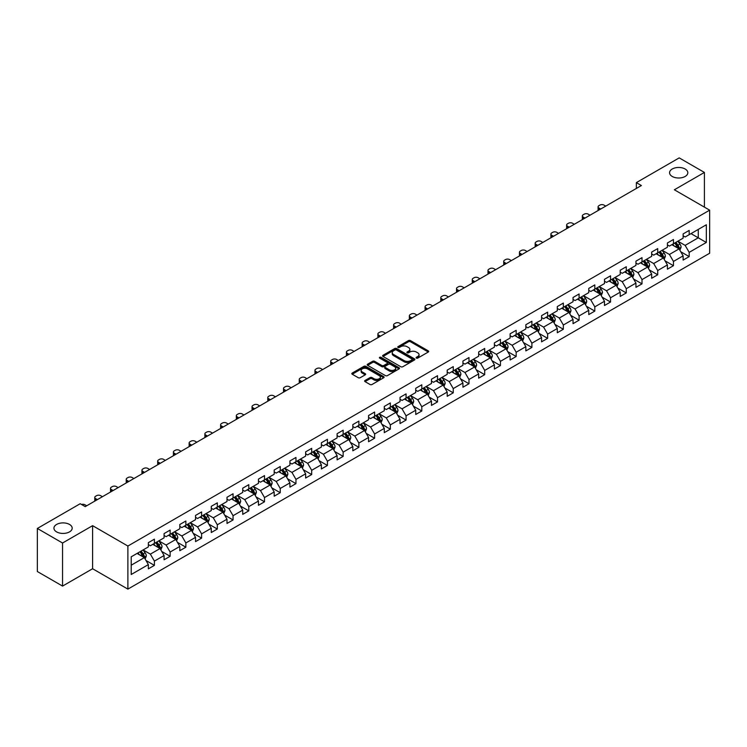 <?xml version="1.0" encoding="UTF-8"?>
<svg xmlns="http://www.w3.org/2000/svg" width="747" height="747" viewBox="0 0 747 747"><rect width="100%" height="100%" fill="white"/><g stroke="black" fill="none" stroke-linecap="round" stroke-linejoin="round"><path stroke-width="1.12" d="M416.378 358.093A0.98 0.57 0 0 0 417.769 358.093L428.283 352.024A1.401 0.812 0 0 0 428.694 351.445A1.401 0.812 0 0 0 428.283 350.875L410.467 340.595A1.401 0.812 0 0 0 408.488 340.595L397.974 346.664A0.98 0.57 0 0 0 399.356 347.467L400.719 346.673A4.482 2.586 0 0 1 407.05 346.673L408.534 347.532A4.482 2.586 0 0 1 409.851 349.363A4.482 2.586 0 0 1 408.534 351.193L407.171 351.977A0.98 0.57 0 0 0 408.562 352.78L409.926 351.996A4.482 2.586 0 0 1 416.256 351.996L417.741 352.845A4.482 2.586 0 0 1 419.048 354.676A4.482 2.586 0 0 1 417.741 356.506L416.378 357.29A0.98 0.57 0 0 0 416.378 358.093L416.378 357.29M69.518 524.441A9.123 5.266 0 0 0 59.564 523.302A9.123 5.266 0 0 0 53.933 528.166A9.123 5.266 0 0 0 56.604 531.892A9.123 5.266 0 0 0 66.548 533.031A9.123 5.266 0 0 0 72.188 528.166A9.123 5.266 0 0 0 69.518 524.441M685.148 169.009A9.123 5.266 0 0 0 675.204 167.86A9.123 5.266 0 0 0 669.573 172.734A9.123 5.266 0 0 0 672.244 176.46A9.123 5.266 0 0 0 682.188 177.599A9.123 5.266 0 0 0 687.819 172.734A9.123 5.266 0 0 0 685.148 169.009M365.04 380.475A1.401 0.812 0 0 0 364.629 381.045A1.401 0.812 0 0 0 365.04 381.614L370.036 384.5A1.401 0.812 0 0 0 372.015 384.5L383.697 377.758A1.401 0.812 0 0 0 384.107 377.188A1.401 0.812 0 0 0 383.697 376.619L365.881 366.329A1.401 0.812 0 0 0 363.901 366.329L352.22 373.07A1.401 0.812 0 0 0 351.818 373.649A1.401 0.812 0 0 0 352.22 374.219L358.261 377.702A1.401 0.812 0 0 0 360.241 377.702L365.236 374.817A1.401 0.812 0 0 0 365.647 374.247A1.401 0.812 0 0 0 365.236 373.677L362.248 371.95A3.744 2.157 0 0 1 361.146 370.419A3.744 2.157 0 0 1 363.462 368.42A3.744 2.157 0 0 1 367.543 368.887L379.271 375.657A3.744 2.157 0 0 1 380.363 377.188A3.744 2.157 0 0 1 378.047 379.187A3.744 2.157 0 0 1 373.976 378.72L372.015 377.59A1.401 0.812 0 0 0 370.036 377.59L365.04 380.475L365.04 381.614L370.036 378.757L370.036 377.59M92.6 525.664L62.552 543.013L37.35 528.456L37.35 571.53L62.552 586.087L92.6 568.738L127.886 589.112L127.886 546.038L92.6 525.664L92.6 568.738M704.412 207.134L704.412 172.436L674.364 189.785L709.65 210.159L127.886 546.038M704.412 172.436L679.2 157.888L636.351 182.623L636.351 188.449M37.35 528.456L80.2 503.721L85.242 506.625L641.393 185.536L636.351 182.623M400.812 366.73A1.401 0.812 0 0 0 402.792 366.73L414.473 359.989A1.401 0.812 0 0 0 414.884 359.419A1.401 0.812 0 0 0 414.473 358.849L396.657 348.56A1.401 0.812 0 0 0 394.677 348.56L383.006 355.301A1.401 0.812 0 0 0 382.595 355.88A1.401 0.812 0 0 0 383.006 356.45L400.812 366.73M379.98 358.299A0.98 0.57 0 0 1 380.97 358.439L399.066 368.887L387.404 375.62A1.401 0.812 0 0 1 385.424 375.62L367.617 365.33L372.613 362.472L372.613 361.305L367.617 364.191A1.401 0.812 0 0 0 367.207 364.76A1.401 0.812 0 0 0 367.617 365.33L367.617 364.191M372.613 362.472A1.401 0.812 0 0 1 374.592 362.472L374.592 361.305A1.401 0.812 0 0 0 372.613 361.305M374.592 361.305L381.81 365.479A1.401 0.812 0 0 0 383.79 365.479L387.114 363.565A1.401 0.812 0 0 0 387.516 362.986A1.401 0.812 0 0 0 387.114 362.416L379.588 358.074A0.98 0.57 0 0 1 380.97 357.281L399.085 367.729A1.401 0.812 0 0 1 399.496 368.308A1.401 0.812 0 0 1 399.085 368.878L399.085 367.729M127.886 589.112L709.65 253.233L709.65 210.159M145.992 560.502L154.405 565.367L154.405 561.109L164.088 555.525L164.088 559.774L170.139 556.282L170.139 552.033L179.812 546.44L179.812 550.698L185.863 547.206L185.863 542.948L195.546 537.364L195.546 541.612L201.597 538.12L201.597 533.872L211.27 528.278L211.27 532.536L217.321 529.035L217.321 524.786L227.004 519.202L227.004 523.451L233.055 519.959L233.055 515.71L242.728 510.117L242.728 514.366L248.779 510.873L248.779 506.625L258.462 501.041L258.462 505.289L264.513 501.797L264.513 497.549L274.186 491.956L274.186 496.204L280.237 492.712L280.237 488.463L289.92 482.879L289.92 487.128L295.961 483.636L295.961 479.387L305.644 473.794L305.644 478.043L311.695 474.55L311.695 470.302L321.378 464.718L321.378 468.967L327.419 465.474L327.419 461.226L337.102 455.633L337.102 459.881L343.153 456.389L343.153 452.14L352.827 446.557L352.827 450.805L358.877 447.313L358.877 443.064L368.56 437.471L368.56 441.72L374.611 438.228L374.611 433.979L384.285 428.395L384.285 432.644L390.336 429.151L390.336 424.903L400.018 419.31L400.018 423.558L406.069 420.066L406.069 415.818L415.743 410.234L415.743 414.482L421.794 410.99L421.794 406.742L431.477 401.148L431.477 405.397L437.527 401.905L437.527 397.656L447.201 392.072L447.201 396.321L453.252 392.829L453.252 388.58L462.935 382.987L462.935 387.235L468.985 383.743L468.985 379.495L478.659 373.911L478.659 378.159L484.71 374.667L484.71 370.419L494.393 364.825L494.393 369.074L500.434 365.582L500.434 361.333L510.117 355.749L510.117 359.998L516.168 356.506L516.168 352.257L525.851 346.664L525.851 350.913L531.892 347.42L531.892 343.172L541.575 337.588L541.575 341.837L547.626 338.344L547.626 334.096L557.299 328.503L557.299 332.751L563.35 329.259L563.35 325.01L573.033 319.427L573.033 323.675L579.084 320.183L579.084 315.934L588.757 310.341L588.757 314.59L594.808 311.097L594.808 306.849L604.491 301.265L604.491 305.514L610.542 302.021L610.542 297.764L620.215 292.18L620.215 296.428L626.266 292.936L626.266 288.687L635.949 283.094L635.949 287.352L642 283.86L642 279.602L651.673 274.018L651.673 278.267L657.724 274.775L657.724 270.526L667.407 264.933L667.407 269.191L673.458 265.699L673.458 261.441L683.131 255.857L683.131 260.105L689.182 256.613L689.182 252.365L706.326 242.467L706.326 224.772L698.258 229.432L698.258 237.807L706.326 242.467M154.405 565.367L148.354 568.859L148.354 564.601L131.22 574.499L131.22 556.804L148.354 546.907L148.354 542.658L154.405 539.166L154.405 543.414L164.088 537.831L164.088 533.582L170.139 530.09L170.139 534.338L179.812 528.745L179.812 524.497L185.863 521.004L185.863 525.253L195.546 519.669L195.546 515.421L201.597 511.928L201.597 516.177L211.27 510.584L211.27 506.335L217.321 502.843L217.321 507.092L227.004 501.508L227.004 497.259L233.055 493.767L233.055 498.016L242.728 492.422L242.728 488.174L248.779 484.682L248.779 488.93L258.462 483.346L258.462 479.098L264.513 475.606L264.513 479.854L274.186 474.261L274.186 470.012L280.237 466.52L280.237 470.769L289.92 465.185L289.92 460.936L295.961 457.444L295.961 461.693L305.644 456.1L305.644 451.851L311.695 448.359L311.695 452.607L321.378 447.023L321.378 442.775L327.419 439.273L327.419 443.531L337.102 437.938L337.102 433.69L343.153 430.197L343.153 434.446L352.827 428.862L352.827 424.604L358.877 421.112L358.877 425.37L368.56 419.777L368.56 415.528L374.611 412.036L374.611 416.284L384.285 410.701L384.285 406.443L390.336 402.95L390.336 407.208L400.018 401.615L400.018 397.367L406.069 393.874L406.069 398.123L415.743 392.539L415.743 388.281L421.794 384.789L421.794 389.038L431.477 383.454L431.477 379.205L437.527 375.713L437.527 379.962L447.201 374.368L447.201 370.12L453.252 366.628L453.252 370.876L462.935 365.292L462.935 361.044L468.985 357.552L468.985 361.8L478.659 356.207L478.659 351.958L484.71 348.466L484.71 352.715L494.393 347.131L494.393 342.882L500.434 339.39L500.434 343.639L510.117 338.046L510.117 333.797L516.168 330.305L516.168 334.553L525.851 328.969L525.851 324.721L531.892 321.229L531.892 325.477L541.575 319.884L541.575 315.636L547.626 312.143L547.626 316.392L557.299 310.808L557.299 306.559L563.35 303.067L563.35 307.316L573.033 301.723L573.033 297.474L579.084 293.982L579.084 298.23L588.757 292.647L588.757 288.398L594.808 284.906L594.808 289.154L604.491 283.561L604.491 279.313L610.542 275.82L610.542 280.069L620.215 274.485L620.215 270.237L626.266 266.744L626.266 270.993L635.949 265.4L635.949 261.151L642 257.659L642 261.908L651.673 256.324L651.673 252.075L657.724 248.583L657.724 252.831L667.407 247.238L667.407 242.99L673.458 239.498L673.458 243.746L683.131 238.162L683.131 233.914L689.182 230.421L689.182 234.67L706.326 224.772M152.799 544.348L160.054 548.541L150.371 554.125L143.116 549.932M148.354 544.582L150.371 545.749L154.405 543.414M150.371 554.125L154.405 561.109M160.054 548.541L164.088 555.525M168.523 535.263L175.778 539.455L166.105 545.049L158.84 540.856M164.088 535.496L166.105 536.663L170.139 534.338M166.105 545.049L170.139 552.033M175.778 539.455L179.812 546.44M184.248 526.187L191.512 530.379L181.829 535.963L174.574 531.771M179.812 526.42L181.829 527.587L185.863 525.253M181.829 535.963L185.863 542.948M191.512 530.379L195.546 537.364M199.981 517.101L207.236 521.294L197.563 526.887L190.298 522.695M195.546 517.335L197.563 518.502L201.597 516.177M197.563 526.887L201.597 533.872M207.236 521.294L211.27 528.278M215.706 508.025L222.97 512.218L213.287 517.802L206.032 513.609M211.27 508.259L213.287 509.426L217.321 507.092M213.287 517.802L217.321 524.786M222.97 512.218L227.004 519.202M231.439 498.94L238.695 503.133L229.021 508.726L221.756 504.533M227.004 499.173L229.021 500.341L233.055 498.016M229.021 508.726L233.055 515.71M238.695 503.133L242.728 510.117M247.164 489.864L254.428 494.056L244.745 499.64L237.49 495.448M242.728 490.097L244.745 491.265L248.779 488.93M244.745 499.64L248.779 506.625M254.428 494.056L258.462 501.041M262.897 480.779L270.153 484.971L260.479 490.564L253.214 486.372M258.462 481.012L260.479 482.179L264.513 479.854M260.479 490.564L264.513 497.549M270.153 484.971L274.186 491.956M278.622 471.702L285.886 475.895L276.203 481.479L268.948 477.286M274.186 471.936L276.203 473.094L280.237 470.769M276.203 481.479L280.237 488.463M285.886 475.895L289.92 482.879M294.355 462.617L301.611 466.81L291.937 472.403L284.672 468.21M289.92 462.851L291.937 464.018L295.961 461.693M291.937 472.403L295.961 479.387M301.611 466.81L305.644 473.794M310.08 453.541L317.344 457.734L307.661 463.317L300.406 459.125M305.644 453.774L307.661 454.932L311.695 452.607M307.661 463.317L311.695 470.302M317.344 457.734L321.378 464.718M325.813 444.456L333.069 448.648L323.386 454.241L316.13 450.049M321.378 444.689L323.386 445.856L327.419 443.531M323.386 454.241L327.419 461.226M333.069 448.648L337.102 455.633M341.538 435.38L348.802 439.572L339.119 445.156L331.855 440.963M337.102 435.613L339.119 436.771L343.153 434.446M339.119 445.156L343.153 452.14M348.802 439.572L352.827 446.557M357.271 426.294L364.527 430.487L354.844 436.08L347.588 431.887M352.827 426.528L354.844 427.695L358.877 425.37M354.844 436.08L358.877 443.064M364.527 430.487L368.56 437.471M372.996 417.218L380.251 421.411L370.577 426.995L363.313 422.802M368.56 417.452L370.577 418.609L374.611 416.284M370.577 426.995L374.611 433.979M380.251 421.411L384.285 428.395M388.72 408.133L395.985 412.325L386.302 417.918L379.046 413.726M384.285 408.366L386.302 409.533L390.336 407.208M386.302 417.918L390.336 424.903M395.985 412.325L400.018 419.31M404.454 399.057L411.709 403.249L402.035 408.833L394.771 404.641M400.018 399.29L402.035 400.448L406.069 398.123M402.035 408.833L406.069 415.818M411.709 403.249L415.743 410.234M420.178 389.971L427.443 394.164L417.76 399.757L410.505 395.565M415.743 390.205L417.76 391.372L421.794 389.038M417.76 399.757L421.794 406.742M427.443 394.164L431.477 401.148M435.912 380.895L443.167 385.088L433.493 390.672L426.229 386.479M431.477 381.129L433.493 382.287L437.527 379.962M433.493 390.672L437.527 397.656M443.167 385.088L447.201 392.072M451.636 371.81L458.901 376.002L449.218 381.596L441.963 377.403M447.201 372.043L449.218 373.211L453.252 370.876M449.218 381.596L453.252 388.58M458.901 376.002L462.935 382.987M467.37 362.734L474.625 366.926L464.951 372.51L457.687 368.318M462.935 362.967L464.951 364.125L468.985 361.8M464.951 372.51L468.985 379.495M474.625 366.926L478.659 373.911M483.094 353.648L490.359 357.841L480.676 363.434L473.421 359.242M478.659 353.882L480.676 355.049L484.71 352.715M480.676 363.434L484.71 370.419M490.359 357.841L494.393 364.825M498.828 344.572L506.083 348.765L496.41 354.349L489.145 350.156M494.393 344.806L496.41 345.964L500.434 343.639M496.41 354.349L500.434 361.333M506.083 348.765L510.117 355.749M514.552 335.487L521.817 339.68L512.134 345.263L504.879 341.08M510.117 335.72L512.134 336.888L516.168 334.553M512.134 345.263L516.168 352.257M521.817 339.68L525.851 346.664M530.286 326.411L537.541 330.594L527.858 336.187L520.603 331.995M525.851 326.644L527.858 327.802L531.892 325.477M527.858 336.187L531.892 343.172M537.541 330.594L541.575 337.588M546.01 317.326L553.275 321.518L543.592 327.102L536.327 322.919M541.575 317.559L543.592 318.726L547.626 316.392M543.592 327.102L547.626 334.096M553.275 321.518L557.299 328.503M561.744 308.25L568.999 312.433L559.316 318.026L552.061 313.833M557.299 308.483L559.316 309.641L563.35 307.316M559.316 318.026L563.35 325.01M568.999 312.433L573.033 319.427M577.468 299.164L584.724 303.357L575.05 308.941L567.785 304.757M573.033 299.398L575.05 300.565L579.084 298.23M575.05 308.941L579.084 315.934M584.724 303.357L588.757 310.341M593.193 290.088L600.457 294.271L590.774 299.864L583.519 295.672M588.757 290.312L590.774 291.479L594.808 289.154M590.774 299.864L594.808 306.849M600.457 294.271L604.491 301.265M608.926 281.003L616.182 285.195L606.508 290.779L599.243 286.596M604.491 281.236L606.508 282.403L610.542 280.069M606.508 290.779L610.542 297.764M616.182 285.195L620.215 292.18M624.651 271.927L631.915 276.11L622.232 281.703L614.977 277.51M620.215 272.151L622.232 273.318L626.266 270.993M622.232 281.703L626.266 288.687M631.915 276.11L635.949 283.094M640.384 262.841L647.64 267.034L637.966 272.618L630.701 268.425M635.949 263.075L637.966 264.242L642 261.908M637.966 272.618L642 279.602M647.64 267.034L651.673 274.018M656.109 253.765L663.373 257.948L653.69 263.542L646.435 259.349M651.673 253.989L653.69 255.157L657.724 252.831M653.69 263.542L657.724 270.526M663.373 257.948L667.407 264.933M671.842 244.68L679.098 248.872L669.424 254.456L662.159 250.264M667.407 244.913L669.424 246.08L673.458 243.746M669.424 254.456L673.458 261.441M679.098 248.872L683.131 255.857M690.994 233.624L698.258 237.807L685.148 245.38L677.893 241.188M683.131 235.828L685.148 236.995L689.182 234.67M685.148 245.38L689.182 252.365M62.552 543.013L62.552 586.087M131.22 565.19L144.33 557.617L137.065 553.434M144.33 557.617L148.354 564.601M680.76 251.748L689.182 256.613M665.035 260.834L673.458 265.699M649.311 269.91L657.724 274.775M633.577 278.995L642 283.86M617.853 288.081L626.266 292.936M602.119 297.157L610.542 302.021M586.395 306.242L594.808 311.097M570.661 315.318L579.084 320.183M554.937 324.403L563.35 329.259M539.203 333.479L547.626 338.344M523.479 342.565L531.892 347.42M507.745 351.641L516.168 356.506M492.021 360.726L500.434 365.582M476.287 369.802L484.71 374.667M460.563 378.888L468.985 383.743M444.829 387.964L453.252 392.829M429.105 397.049L437.527 401.905M413.38 406.125L421.794 410.99M397.647 415.211L406.069 420.066M381.922 424.287L390.336 429.151M366.189 433.372L374.611 438.228M350.464 442.448L358.877 447.313M334.731 451.533L343.153 456.389M319.006 460.61L327.419 465.474M303.273 469.695L311.695 474.55M287.548 478.771L295.961 483.636M271.815 487.856L280.237 492.712M256.09 496.932L264.513 501.797M240.357 506.018L248.779 510.873M224.632 515.094L233.055 519.959M208.908 524.179L217.321 529.035M193.174 533.255L201.597 538.12M177.45 542.341L185.863 547.206M161.716 551.417L170.139 556.282M416.77 358.233L417.741 357.673A4.482 2.586 0 0 0 419.048 355.843L419.048 354.676M409.851 349.363L409.851 350.53A4.482 2.586 0 0 1 408.534 352.36L407.563 352.911M428.283 350.875L428.283 352.024L410.467 341.752A1.401 0.812 0 0 0 408.488 341.752L398.366 347.598M414.454 359.998L396.657 349.727A1.401 0.812 0 0 0 394.677 349.727L383.024 356.459L383.006 355.301M411.999 359.821A0.98 0.57 0 0 0 411.999 359.018L396.368 349.988A0.98 0.57 0 0 0 394.976 349.988L393.538 350.819A4.482 2.586 0 0 0 392.231 352.649A4.482 2.586 0 0 0 393.538 354.48L404.23 360.652A4.482 2.586 0 0 0 410.561 360.652L411.999 359.821L411.999 360.988A0.98 0.57 0 0 0 412.288 360.586L412.288 359.419M392.231 352.649L392.231 353.817A4.482 2.586 0 0 0 393.538 355.637L393.538 354.48M411.999 360.988L410.561 361.809A4.482 2.586 0 0 1 404.23 361.809L393.538 355.637M374.592 362.472L381.81 366.637A1.401 0.812 0 0 0 383.79 366.637L387.114 364.723A1.401 0.812 0 0 0 387.516 364.153L387.516 362.986M389.308 369.802A3.744 2.157 0 0 0 393.389 370.269A3.744 2.157 0 0 0 395.705 368.271A3.744 2.157 0 0 0 394.603 366.749L390.476 364.359A1.401 0.812 0 0 0 388.496 364.359L385.181 366.273A1.401 0.812 0 0 0 384.77 366.852A1.401 0.812 0 0 0 385.181 367.421L389.308 369.802L389.308 370.97A3.744 2.157 0 0 0 393.389 371.436A3.744 2.157 0 0 0 395.705 369.438L395.705 368.271M384.77 366.852L384.77 368.01A1.401 0.812 0 0 0 385.181 368.579L385.181 367.421M389.308 370.97L385.181 368.579M380.363 377.188L380.363 378.355A3.744 2.157 0 0 1 378.047 380.354A3.744 2.157 0 0 1 373.976 379.878L372.015 378.757A1.401 0.812 0 0 0 370.036 378.757M361.146 370.419L361.146 371.586A3.744 2.157 0 0 0 362.248 373.108L362.248 371.95M365.236 373.677L365.236 374.817L362.248 373.108M383.697 376.619L383.697 377.758L365.881 367.496A1.401 0.812 0 0 0 363.901 367.496L352.239 374.228M679.901 250.254L681.096 247.229A3.782 2.185 -120 0 0 679.891 244.008L677.809 241.234M600.709 209.029L598.926 207.993A2.848 1.643 0 0 1 598.086 206.835A2.848 1.643 0 0 1 598.926 205.668L599.934 205.089A2.848 1.643 0 0 1 603.968 205.089L605.752 206.116M674.186 246.034L672.767 244.148M598.328 210.402A2.848 1.643 180 0 1 598.086 209.739L598.086 206.835M674.681 243.036L676.763 245.819A3.782 2.185 60 0 1 677.846 248.088L679.06 247.388A3.782 2.185 -120 0 0 677.977 245.119L675.895 242.336M674.943 242.887L677.258 245.968A1.924 1.111 60 0 1 677.604 246.557L679.06 247.388M664.167 259.33L665.372 256.314A3.782 2.185 -120 0 0 664.158 253.093L662.085 250.31M584.976 218.105L583.192 217.078A2.848 1.643 0 0 1 582.361 215.911A2.848 1.643 0 0 1 583.192 214.744L584.201 214.165A2.848 1.643 0 0 1 588.234 214.165L590.018 215.192M658.452 255.11L657.043 253.224M582.595 219.478A2.848 1.643 180 0 1 582.361 218.824L582.361 215.911M658.957 252.122L661.039 254.895A3.782 2.185 60 0 1 662.122 257.173L663.327 256.473A3.782 2.185 -120 0 0 662.244 254.195L660.161 251.422M659.218 251.963L661.525 255.044A1.924 1.111 60 0 1 661.879 255.633L663.327 256.473M648.443 268.416L649.638 265.39A3.782 2.185 -120 0 0 648.433 262.169L646.351 259.396M569.251 227.191L567.468 226.154A2.848 1.643 0 0 1 566.628 224.996A2.848 1.643 0 0 1 567.468 223.829L568.476 223.25A2.848 1.643 0 0 1 572.51 223.25L574.294 224.277M642.728 264.195L641.309 262.309M566.87 228.563A2.848 1.643 180 0 1 566.628 227.9L566.628 224.996M643.223 261.198L645.305 263.98A3.782 2.185 60 0 1 646.388 266.249L647.602 265.549A3.782 2.185 -120 0 0 646.519 263.28L644.437 260.498M643.494 261.048L645.8 264.13A1.924 1.111 60 0 1 646.146 264.718L647.602 265.549M632.709 277.492L633.914 274.476A3.782 2.185 -120 0 0 632.7 271.254L630.627 268.472M553.527 236.267L551.734 235.24A2.848 1.643 0 0 1 550.903 234.072A2.848 1.643 0 0 1 551.734 232.905L552.743 232.326A2.848 1.643 0 0 1 556.776 232.326L558.56 233.353M626.994 273.271L625.584 271.385M551.137 237.639A2.848 1.643 180 0 1 550.903 236.986L550.903 234.072M627.499 270.283L629.581 273.057A3.782 2.185 60 0 1 630.664 275.335L631.869 274.635A3.782 2.185 -120 0 0 630.785 272.356L628.703 269.583M627.76 270.125L630.066 273.215A1.924 1.111 60 0 1 630.421 273.794L631.869 274.635M616.985 286.577L618.18 283.552A3.782 2.185 -120 0 0 616.975 280.34L614.893 277.557M537.793 245.352L536.01 244.316A2.848 1.643 0 0 1 535.179 243.158A2.848 1.643 0 0 1 536.01 241.991L537.018 241.412A2.848 1.643 0 0 1 541.052 241.412L542.836 242.439M611.27 282.357L609.851 280.47M535.412 246.725A2.848 1.643 180 0 1 535.179 246.062L535.179 243.158M611.765 279.359L613.847 282.142A3.782 2.185 60 0 1 614.93 284.411L616.144 283.711A3.782 2.185 -120 0 0 615.061 281.442L612.979 278.659M612.036 279.21L614.342 282.291A1.924 1.111 60 0 1 614.688 282.88L616.144 283.711M601.251 295.653L602.456 292.637A3.782 2.185 -120 0 0 601.251 289.416L599.169 286.643M522.069 254.428L520.276 253.401A2.848 1.643 0 0 1 519.445 252.234A2.848 1.643 0 0 1 520.276 251.076L521.285 250.488A2.848 1.643 0 0 1 525.318 250.488L527.102 251.515M595.536 291.433L594.126 289.547M519.688 255.801A2.848 1.643 180 0 1 519.445 255.147L519.445 252.234M596.041 288.445L598.123 291.218A3.782 2.185 60 0 1 599.206 293.496L600.411 292.796A3.782 2.185 -120 0 0 599.327 290.518L597.255 287.744M596.302 288.286L598.608 291.377A1.924 1.111 60 0 1 598.963 291.956L600.411 292.796M585.527 304.739L586.722 301.713A3.782 2.185 -120 0 0 585.517 298.501L583.435 295.719M506.335 263.514L504.552 262.477A2.848 1.643 0 0 1 503.721 261.319A2.848 1.643 0 0 1 504.552 260.152L505.56 259.573A2.848 1.643 0 0 1 509.594 259.573L511.378 260.6M579.812 300.518L578.393 298.632M503.954 264.886A2.848 1.643 180 0 1 503.721 264.223L503.721 261.319M580.307 297.521L582.389 300.303A3.782 2.185 60 0 1 583.472 302.572L584.686 301.872A3.782 2.185 -120 0 0 583.603 299.603L581.521 296.82M580.578 297.371L582.884 300.453A1.924 1.111 60 0 1 583.23 301.041L584.686 301.872M569.793 313.815L570.997 310.799A3.782 2.185 -120 0 0 569.793 307.577L567.711 304.804M490.611 272.59L488.827 271.563A2.848 1.643 0 0 1 487.987 270.395A2.848 1.643 0 0 1 488.827 269.237L489.836 268.649A2.848 1.643 0 0 1 493.86 268.649L495.653 269.686M564.078 309.594L562.668 307.708M488.23 273.962A2.848 1.643 180 0 1 487.987 273.309L487.987 270.395M564.583 306.606L566.665 309.379A3.782 2.185 60 0 1 567.748 311.658L568.953 310.957A3.782 2.185 -120 0 0 567.869 308.688L565.796 305.906M564.844 306.457L567.15 309.538A1.924 1.111 60 0 1 567.505 310.117L568.953 310.957M554.069 322.9L555.264 319.875A3.782 2.185 -120 0 0 554.059 316.663L551.977 313.88M474.877 281.675L473.094 280.639A2.848 1.643 0 0 1 472.263 279.481A2.848 1.643 0 0 1 473.094 278.314L474.102 277.735A2.848 1.643 0 0 1 478.136 277.735L479.919 278.762M548.354 318.68L546.935 316.793M472.496 283.048A2.848 1.643 180 0 1 472.263 282.385L472.263 279.481M548.858 315.682L550.931 318.465A3.782 2.185 60 0 1 552.014 320.734L553.228 320.033A3.782 2.185 -120 0 0 552.145 317.764L550.063 314.991M549.12 315.533L551.426 318.614A1.924 1.111 60 0 1 551.772 319.202L553.228 320.033M538.335 331.976L539.539 328.96A3.782 2.185 -120 0 0 538.335 325.739L536.253 322.965M459.153 290.751L457.369 289.724A2.848 1.643 0 0 1 456.529 288.557A2.848 1.643 0 0 1 457.369 287.399L458.378 286.811A2.848 1.643 0 0 1 462.412 286.811L464.195 287.847M532.62 327.756L531.21 325.869M456.772 292.124A2.848 1.643 180 0 1 456.529 291.47L456.529 288.557M533.125 324.768L535.207 327.541A3.782 2.185 60 0 1 536.29 329.819L537.495 329.119A3.782 2.185 -120 0 0 536.421 326.85L534.338 324.067M533.386 324.618L535.702 327.7A1.924 1.111 60 0 1 536.047 328.278L537.495 329.119M522.611 341.062L523.806 338.036A3.782 2.185 -120 0 0 522.601 334.824L520.519 332.041M443.419 299.836L441.636 298.8A2.848 1.643 0 0 1 440.805 297.642A2.848 1.643 0 0 1 441.636 296.475L442.644 295.896A2.848 1.643 0 0 1 446.678 295.896L448.461 296.923M516.896 336.841L515.477 334.955M441.038 301.209A2.848 1.643 180 0 1 440.805 300.546L440.805 297.642M517.4 333.844L519.482 336.626A3.782 2.185 60 0 1 520.556 338.895L521.77 338.195A3.782 2.185 -120 0 0 520.687 335.926L518.605 333.153M517.662 333.694L519.968 336.776A1.924 1.111 60 0 1 520.323 337.364L521.77 338.195M506.877 350.138L508.081 347.122A3.782 2.185 -120 0 0 506.877 343.9L504.795 341.127M427.695 308.913L425.911 307.885A2.848 1.643 0 0 1 425.071 306.718A2.848 1.643 0 0 1 425.911 305.56L426.92 304.972A2.848 1.643 0 0 1 430.954 304.972L432.737 306.009M501.162 345.917L499.752 344.031M425.314 310.294A2.848 1.643 180 0 1 425.071 309.632L425.071 306.718M501.667 342.929L503.749 345.702A3.782 2.185 60 0 1 504.832 347.981L506.036 347.28A3.782 2.185 -120 0 0 504.963 345.011L502.88 342.229M501.928 342.78L504.244 345.861A1.924 1.111 60 0 1 504.589 346.44L506.036 347.28M491.152 359.223L492.348 356.198A3.782 2.185 -120 0 0 491.143 352.986L489.061 350.203M411.961 317.998L410.178 316.961A2.848 1.643 0 0 1 409.347 315.804A2.848 1.643 0 0 1 410.178 314.636L411.186 314.057A2.848 1.643 0 0 1 415.22 314.057L417.003 315.085M485.438 355.002L484.028 353.116M409.58 319.371A2.848 1.643 180 0 1 409.347 318.717L409.347 315.804M485.942 352.005L488.024 354.788A3.782 2.185 60 0 1 489.098 357.057L490.312 356.356A3.782 2.185 -120 0 0 489.229 354.087L487.147 351.314M486.204 351.856L488.51 354.937A1.924 1.111 60 0 1 488.865 355.525L490.312 356.356M475.428 368.299L476.623 365.283A3.782 2.185 -120 0 0 475.419 362.062L473.337 359.288M396.237 327.074L394.453 326.047A2.848 1.643 0 0 1 393.613 324.88A2.848 1.643 0 0 1 394.453 323.722L395.462 323.134A2.848 1.643 0 0 1 399.496 323.134L401.279 324.17M469.704 364.078L468.294 362.192M393.856 328.456A2.848 1.643 180 0 1 393.613 327.793L393.613 324.88M470.208 361.09L472.291 363.864A3.782 2.185 60 0 1 473.374 366.142L474.588 365.442A3.782 2.185 -120 0 0 473.505 363.173L471.422 360.39M470.47 360.941L472.786 364.022A1.924 1.111 60 0 1 473.131 364.601L474.588 365.442M459.694 377.384L460.899 374.359A3.782 2.185 -120 0 0 459.685 371.147L457.612 368.364M380.503 336.159L378.72 335.132A2.848 1.643 0 0 1 377.889 333.965A2.848 1.643 0 0 1 378.72 332.798L379.728 332.219A2.848 1.643 0 0 1 383.762 332.219L385.545 333.246M453.98 373.164L452.57 371.278M378.122 337.532A2.848 1.643 180 0 1 377.889 336.878L377.889 333.965M454.484 370.167L456.566 372.949A3.782 2.185 60 0 1 457.64 375.218L458.854 374.527A3.782 2.185 -120 0 0 457.771 372.249L455.689 369.476M454.746 370.017L457.052 373.098A1.924 1.111 60 0 1 457.407 373.687L458.854 374.527M443.97 386.46L445.165 383.444A3.782 2.185 -120 0 0 443.961 380.223L441.879 377.45M364.779 345.235L362.995 344.208A2.848 1.643 0 0 1 362.155 343.041A2.848 1.643 0 0 1 362.995 341.883L364.004 341.295A2.848 1.643 0 0 1 368.038 341.295L369.821 342.331M438.256 382.24L436.836 380.354M362.398 346.617A2.848 1.643 180 0 1 362.155 345.954L362.155 343.041M438.75 379.252L440.833 382.025A3.782 2.185 60 0 1 441.916 384.303L443.13 383.603A3.782 2.185 -120 0 0 442.047 381.334L439.964 378.552M439.021 379.102L441.328 382.184A1.924 1.111 60 0 1 441.673 382.763L443.13 383.603M428.236 395.546L429.441 392.52A3.782 2.185 -120 0 0 428.227 389.308L426.154 386.526M349.045 354.321L347.262 353.294A2.848 1.643 0 0 1 346.431 352.126A2.848 1.643 0 0 1 347.262 350.959L348.27 350.38A2.848 1.643 0 0 1 352.304 350.38L354.087 351.407M422.522 391.325L421.112 389.439M346.664 355.693A2.848 1.643 180 0 1 346.431 355.04L346.431 352.126M423.026 388.328L425.108 391.111A3.782 2.185 60 0 1 426.192 393.38L427.396 392.689A3.782 2.185 -120 0 0 426.313 390.41L424.231 387.637M423.288 388.179L425.594 391.26A1.924 1.111 60 0 1 425.949 391.848L427.396 392.689M412.512 404.622L413.707 401.606A3.782 2.185 -120 0 0 412.503 398.384L410.42 395.611M333.321 363.397L331.537 362.37A2.848 1.643 0 0 1 330.697 361.203A2.848 1.643 0 0 1 331.537 360.045L332.546 359.456A2.848 1.643 0 0 1 336.58 359.456L338.363 360.493M406.798 400.411L405.378 398.515M330.94 364.779A2.848 1.643 180 0 1 330.697 364.116L330.697 361.203M407.292 397.413L409.375 400.187A3.782 2.185 60 0 1 410.458 402.465L411.672 401.765A3.782 2.185 -120 0 0 410.589 399.496L408.506 396.713M407.563 397.264L409.87 400.345A1.924 1.111 60 0 1 410.215 400.924L411.672 401.765M396.778 413.707L397.983 410.682A3.782 2.185 -120 0 0 396.778 407.47L394.696 404.687M317.596 372.482L315.804 371.455A2.848 1.643 0 0 1 314.973 370.288A2.848 1.643 0 0 1 315.804 369.121L316.812 368.542A2.848 1.643 0 0 1 320.846 368.542L322.629 369.569M391.064 409.487L389.654 407.601M315.215 373.855A2.848 1.643 180 0 1 314.973 373.201L314.973 370.288M391.568 406.489L393.65 409.272A3.782 2.185 60 0 1 394.733 411.541L395.938 410.85A3.782 2.185 -120 0 0 394.855 408.572L392.782 405.798M391.83 406.34L394.136 409.421A1.924 1.111 60 0 1 394.491 410.01L395.938 410.85M381.054 422.783L382.249 419.767A3.782 2.185 -120 0 0 381.045 416.546L378.962 413.773M301.863 381.558L300.079 380.531A2.848 1.643 0 0 1 299.248 379.364A2.848 1.643 0 0 1 300.079 378.206L301.088 377.618A2.848 1.643 0 0 1 305.121 377.618L306.905 378.654M375.339 418.572L373.92 416.677M299.482 382.94A2.848 1.643 180 0 1 299.248 382.277L299.248 379.364M375.834 415.575L377.917 418.348A3.782 2.185 60 0 1 379 420.626L380.214 419.926A3.782 2.185 -120 0 0 379.131 417.657L377.048 414.874M376.105 415.425L378.412 418.507A1.924 1.111 60 0 1 378.757 419.086L380.214 419.926M365.32 431.869L366.525 428.843A3.782 2.185 -120 0 0 365.32 425.631L363.238 422.849M286.138 390.644L284.355 389.617A2.848 1.643 0 0 1 283.515 388.449A2.848 1.643 0 0 1 284.355 387.282L285.363 386.703A2.848 1.643 0 0 1 289.388 386.703L291.181 387.73M359.606 427.648L358.196 425.762M283.757 392.016A2.848 1.643 180 0 1 283.515 391.363L283.515 388.449M360.11 424.66L362.192 427.433A3.782 2.185 60 0 1 363.275 429.702L364.48 429.011A3.782 2.185 -120 0 0 363.397 426.733L361.324 423.96M360.371 424.501L362.678 427.583A1.924 1.111 60 0 1 363.033 428.171L364.48 429.011M349.596 440.945L350.791 437.929A3.782 2.185 -120 0 0 349.587 434.707L347.504 431.934M270.405 399.72L268.621 398.693A2.848 1.643 0 0 1 267.79 397.525A2.848 1.643 0 0 1 268.621 396.368L269.63 395.779A2.848 1.643 0 0 1 273.663 395.779L275.447 396.816M343.881 436.734L342.462 434.838M268.024 401.102A2.848 1.643 180 0 1 267.79 400.439L267.79 397.525M344.386 433.736L346.459 436.519A3.782 2.185 60 0 1 347.542 438.788L348.756 438.087A3.782 2.185 -120 0 0 347.672 435.818L345.59 433.036M344.647 433.587L346.953 436.668A1.924 1.111 60 0 1 347.299 437.247L348.756 438.087M333.862 450.03L335.067 447.005A3.782 2.185 -120 0 0 333.862 443.793L331.78 441.01M254.68 408.805L252.897 407.778A2.848 1.643 0 0 1 252.056 406.611A2.848 1.643 0 0 1 252.897 405.444L253.905 404.865A2.848 1.643 0 0 1 257.939 404.865L259.723 405.892M328.148 445.81L326.738 443.923M252.299 410.178A2.848 1.643 180 0 1 252.056 409.524L252.056 406.611M328.652 442.822L330.734 445.595A3.782 2.185 60 0 1 331.817 447.864L333.022 447.173A3.782 2.185 -120 0 0 331.948 444.895L329.866 442.121M328.913 442.663L331.229 445.744A1.924 1.111 60 0 1 331.575 446.332L333.022 447.173M318.138 459.106L319.333 456.09A3.782 2.185 -120 0 0 318.129 452.869L316.046 450.096M238.947 417.881L237.163 416.854A2.848 1.643 0 0 1 236.332 415.687A2.848 1.643 0 0 1 237.163 414.529L238.172 413.941A2.848 1.643 0 0 1 242.205 413.941L243.989 414.977M312.423 454.895L311.004 453.009M236.566 419.263A2.848 1.643 180 0 1 236.332 418.6L236.332 415.687M312.928 451.898L315.001 454.68A3.782 2.185 60 0 1 316.084 456.949L317.298 456.249A3.782 2.185 -120 0 0 316.214 453.98L314.132 451.197M313.189 451.748L315.495 454.83A1.924 1.111 60 0 1 315.85 455.409L317.298 456.249M302.404 468.192L303.609 465.166A3.782 2.185 -120 0 0 302.404 461.954L300.322 459.172M223.222 426.967L221.439 425.939A2.848 1.643 0 0 1 220.598 424.772A2.848 1.643 0 0 1 221.439 423.605L222.447 423.026A2.848 1.643 0 0 1 226.481 423.026L228.265 424.053M296.69 463.971L295.28 462.085M220.841 428.339A2.848 1.643 180 0 1 220.598 427.686L220.598 424.772M297.194 460.983L299.276 463.756A3.782 2.185 60 0 1 300.359 466.025L301.564 465.334A3.782 2.185 -120 0 0 300.49 463.056L298.408 460.283M297.455 460.824L299.771 463.906A1.924 1.111 60 0 1 300.117 464.494L301.564 465.334M286.68 477.277L287.875 474.252A3.782 2.185 -120 0 0 286.671 471.03L284.588 468.257M207.489 436.052L205.705 435.015A2.848 1.643 0 0 1 204.874 433.858A2.848 1.643 0 0 1 205.705 432.69L206.714 432.102A2.848 1.643 0 0 1 210.747 432.102L212.531 433.139M280.965 473.056L279.555 471.17M205.108 437.425A2.848 1.643 180 0 1 204.874 436.762L204.874 433.858M281.47 470.059L283.552 472.842A3.782 2.185 60 0 1 284.626 475.111L285.84 474.41A3.782 2.185 -120 0 0 284.756 472.141L282.674 469.359M281.731 469.91L284.037 472.991A1.924 1.111 60 0 1 284.392 473.57L285.84 474.41M270.956 486.353L272.151 483.328A3.782 2.185 -120 0 0 270.946 480.116L268.864 477.333M191.764 445.128L189.981 444.101A2.848 1.643 0 0 1 189.14 442.934A2.848 1.643 0 0 1 189.981 441.766L190.989 441.188A2.848 1.643 0 0 1 195.023 441.188L196.806 442.215M265.232 482.132L263.822 480.246M189.383 446.501A2.848 1.643 180 0 1 189.14 445.847L189.14 442.934M265.736 479.144L267.818 481.918A3.782 2.185 60 0 1 268.901 484.196L270.115 483.496A3.782 2.185 -120 0 0 269.032 481.217L266.95 478.444M265.997 478.986L268.313 482.067A1.924 1.111 60 0 1 268.659 482.655L270.115 483.496M255.222 495.438L256.417 492.413A3.782 2.185 -120 0 0 255.213 489.192L253.14 486.418M176.031 454.213L174.247 453.177A2.848 1.643 0 0 1 173.416 452.019A2.848 1.643 0 0 1 174.247 450.852L175.256 450.273A2.848 1.643 0 0 1 179.289 450.273L181.073 451.3M249.507 491.218L248.097 489.332M173.649 455.586A2.848 1.643 180 0 1 173.416 454.923L173.416 452.019M250.012 488.221L252.094 491.003A3.782 2.185 60 0 1 253.168 493.272L254.382 492.572A3.782 2.185 -120 0 0 253.298 490.303L251.216 487.52M250.273 488.071L252.579 491.152A1.924 1.111 60 0 1 252.934 491.741L254.382 492.572M239.498 504.514L240.693 501.489A3.782 2.185 -120 0 0 239.488 498.277L237.406 495.494M160.306 463.289L158.523 462.262A2.848 1.643 0 0 1 157.682 461.095A2.848 1.643 0 0 1 158.523 459.928L159.531 459.349A2.848 1.643 0 0 1 163.565 459.349L165.348 460.376M233.783 500.294L232.364 498.408M157.925 464.662A2.848 1.643 180 0 1 157.682 464.008L157.682 461.095M234.278 497.306L236.36 500.079A3.782 2.185 60 0 1 237.443 502.357L238.657 501.657A3.782 2.185 -120 0 0 237.574 499.379L235.492 496.606M234.549 497.147L236.855 500.229A1.924 1.111 60 0 1 237.201 500.817L238.657 501.657M223.764 513.6L224.968 510.574A3.782 2.185 -120 0 0 223.755 507.353L221.682 504.58M144.573 472.375L142.789 471.338A2.848 1.643 0 0 1 141.958 470.18A2.848 1.643 0 0 1 142.789 469.013L143.797 468.434A2.848 1.643 0 0 1 147.831 468.434L149.615 469.461M218.049 509.379L216.639 507.493M142.191 473.747A2.848 1.643 180 0 1 141.958 473.084L141.958 470.18M218.554 506.382L220.636 509.165A3.782 2.185 60 0 1 221.719 511.434L222.923 510.733A3.782 2.185 -120 0 0 221.84 508.464L219.758 505.682M218.815 506.233L221.121 509.314A1.924 1.111 60 0 1 221.476 509.902L222.923 510.733M208.04 522.676L209.235 519.66A3.782 2.185 -120 0 0 208.03 516.438L205.948 513.656M128.848 481.451L127.065 480.424A2.848 1.643 0 0 1 126.224 479.257A2.848 1.643 0 0 1 127.065 478.089L128.073 477.51A2.848 1.643 0 0 1 132.107 477.51L133.89 478.538M202.325 518.455L200.906 516.569M126.467 482.823A2.848 1.643 180 0 1 126.224 482.17L126.224 479.257M202.82 515.467L204.902 518.241A3.782 2.185 60 0 1 205.985 520.519L207.199 519.819A3.782 2.185 -120 0 0 206.116 517.54L204.034 514.767M203.091 515.309L205.397 518.39A1.924 1.111 60 0 1 205.742 518.978L207.199 519.819M192.306 531.761L193.51 528.736A3.782 2.185 -120 0 0 192.306 525.514L190.224 522.741M113.124 490.536L111.331 489.5A2.848 1.643 0 0 1 110.5 488.342A2.848 1.643 0 0 1 111.331 487.175L112.339 486.596A2.848 1.643 0 0 1 116.373 486.596L118.157 487.623M186.591 527.541L185.181 525.655M110.743 491.909A2.848 1.643 180 0 1 110.5 491.246L110.5 488.342M187.095 524.543L189.178 527.326A3.782 2.185 60 0 1 190.261 529.595L191.465 528.895A3.782 2.185 -120 0 0 190.382 526.626L188.3 523.843M187.357 524.394L189.663 527.475A1.924 1.111 60 0 1 190.018 528.064L191.465 528.895M176.581 540.837L177.777 537.821A3.782 2.185 -120 0 0 176.572 534.6L174.49 531.817M97.39 499.612L95.607 498.585A2.848 1.643 0 0 1 94.776 497.418A2.848 1.643 0 0 1 95.607 496.251L96.615 495.672A2.848 1.643 0 0 1 100.649 495.672L102.432 496.699M170.867 536.617L169.448 534.731M95.009 500.985A2.848 1.643 180 0 1 94.776 500.331L94.776 497.418M171.362 533.629L173.444 536.402A3.782 2.185 60 0 1 174.527 538.68L175.741 537.98A3.782 2.185 -120 0 0 174.658 535.702L172.576 532.928M171.633 533.47L173.939 536.551A1.924 1.111 60 0 1 174.284 537.14L175.741 537.98M160.848 549.923L162.052 546.897A3.782 2.185 -120 0 0 160.848 543.676L158.766 540.903M81.516 504.477A2.848 1.643 0 0 1 84.915 504.757L86.708 505.784M155.133 545.702L153.723 543.816M155.637 542.705L157.72 545.487A3.782 2.185 60 0 1 158.803 547.756L160.007 547.056A3.782 2.185 -120 0 0 158.924 544.787L156.851 542.005M155.899 542.555L158.205 545.637A1.924 1.111 60 0 1 158.56 546.225L160.007 547.056M145.123 558.999L146.319 555.983A3.782 2.185 -120 0 0 145.114 552.761L143.032 549.979M139.409 554.778L137.99 552.892M139.913 551.79L141.986 554.563A3.782 2.185 60 0 1 143.069 556.842L144.283 556.141A3.782 2.185 -120 0 0 143.2 553.863L141.118 551.09M140.175 551.631L142.481 554.713A1.924 1.111 60 0 1 142.826 555.301L144.283 556.141M417.741 357.673L417.741 356.506M407.171 352.78L407.171 351.977M408.534 352.36L408.534 351.193M397.974 347.467L397.974 346.664M408.488 341.752L408.488 340.595M410.467 341.752L410.467 340.595M394.677 349.727L394.677 348.56M396.657 349.727L396.657 348.56M414.473 359.989L414.473 358.849M404.23 361.809L404.23 360.652M410.561 361.809L410.561 360.652M381.81 366.637L381.81 365.479M383.79 366.637L383.79 365.479M387.114 364.723L387.114 363.565M380.97 358.439L380.97 357.281M372.015 378.757L372.015 377.59M373.976 379.878L373.976 378.72M352.22 374.219L352.22 373.07M363.901 367.496L363.901 366.329M365.881 367.496L365.881 366.329M598.926 207.993L598.926 210.056M678.724 248.658L681.068 247.304M677.977 245.119L679.891 244.008M675.288 246.669L676.763 245.819M583.192 217.078L583.192 219.132M663 257.734L665.344 256.38M662.244 254.195L664.158 253.093M659.554 255.754L661.039 254.895M567.468 226.154L567.468 228.218M647.266 266.819L649.61 265.465M646.519 263.28L648.433 262.169M643.83 264.83L645.305 263.98M551.734 235.24L551.734 237.294M631.542 275.895L633.886 274.541M630.785 272.356L632.7 271.254M628.096 273.916L629.581 273.057M536.01 244.316L536.01 246.379M615.808 284.981L618.152 283.627M615.061 281.442L616.975 280.34M612.372 282.992L613.847 282.142M520.276 253.401L520.276 255.465M600.084 294.057L602.427 292.703M599.327 290.518L601.251 289.416M596.648 292.077L598.123 291.218M504.552 262.477L504.552 264.541M584.359 303.142L586.703 301.788M583.603 299.603L585.517 298.501M580.914 301.153L582.389 300.303M488.827 271.563L488.827 273.626M568.626 312.218L570.969 310.864M567.869 308.688L569.793 307.577M565.19 310.238L566.665 309.379M473.094 280.639L473.094 282.702M552.901 321.303L555.245 319.949M552.145 317.764L554.059 316.663M549.456 319.314L550.931 318.465M457.369 289.724L457.369 291.788M537.168 330.379L539.511 329.025M536.421 326.85L538.335 325.739M533.731 328.4L535.207 327.541M441.636 298.8L441.636 300.864M521.443 339.465L523.787 338.111M520.687 335.926L522.601 334.824M517.998 337.476L519.482 336.626M425.911 307.885L425.911 309.949M505.71 348.541L508.053 347.196M504.963 345.011L506.877 343.9M502.273 346.561L503.749 345.702M410.178 316.961L410.178 319.025M489.985 357.626L492.329 356.272M489.229 354.087L491.143 352.986M486.54 355.637L488.024 354.788M394.453 326.047L394.453 328.11M474.252 366.702L476.595 365.358M473.505 363.173L475.419 362.062M470.815 364.723L472.291 363.864M378.72 335.132L378.72 337.186M458.527 375.788L460.871 374.434M457.771 372.249L459.685 371.147M455.082 373.799L456.566 372.949M362.995 344.208L362.995 346.272M442.794 384.873L445.137 383.519M442.047 381.334L443.961 380.223M439.357 382.884L440.833 382.025M347.262 353.294L347.262 355.348M427.069 393.949L429.413 392.595M426.313 390.41L428.227 389.308M423.624 391.96L425.108 391.111M331.537 362.37L331.537 364.433M411.336 403.035L413.679 401.681M410.589 399.496L412.503 398.384M407.899 401.046L409.375 400.187M315.804 371.455L315.804 373.509M395.611 412.111L397.955 410.757M394.855 408.572L396.778 407.47M392.175 410.122L393.65 409.272M300.079 380.531L300.079 382.595M379.887 421.196L382.231 419.842M379.131 417.657L381.045 416.546M376.441 419.207L377.917 418.348M284.355 389.617L284.355 391.671M364.153 430.272L366.497 428.918M363.397 426.733L365.32 425.631M360.717 428.283L362.192 427.433M268.621 398.693L268.621 400.756M348.429 439.357L350.773 438.003M347.672 435.818L349.587 434.707M344.983 437.368L346.459 436.519M252.897 407.778L252.897 409.832M332.695 448.433L335.039 447.079M331.948 444.895L333.862 443.793M329.259 446.445L330.734 445.595M237.163 416.854L237.163 418.918M316.971 457.519L319.314 456.165M316.214 453.98L318.129 452.869M313.525 455.53L315.001 454.68M221.439 425.939L221.439 427.994M301.237 466.595L303.581 465.241M300.49 463.056L302.404 461.954M297.801 464.606L299.276 463.756M205.705 435.015L205.705 437.079M285.513 475.68L287.856 474.326M284.756 472.141L286.671 471.03M282.067 473.691L283.552 472.842M189.981 444.101L189.981 446.155M269.779 484.756L272.123 483.402M269.032 481.217L270.946 480.116M266.343 482.767L267.818 481.918M174.247 453.177L174.247 455.24M254.055 493.842L256.398 492.488M253.298 490.303L255.213 489.192M250.609 491.853L252.094 491.003M158.523 462.262L158.523 464.317M238.321 502.918L240.665 501.564M237.574 499.379L239.488 498.277M234.885 500.938L236.36 500.079M142.789 471.338L142.789 473.402M222.597 512.003L224.94 510.649M221.84 508.464L223.755 507.353M219.151 510.014L220.636 509.165M127.065 480.424L127.065 482.478M206.863 521.079L209.207 519.725M206.116 517.54L208.03 516.438M203.427 519.1L204.902 518.241M111.331 489.5L111.331 491.563M191.139 530.165L193.482 528.811M190.382 526.626L192.306 525.514M187.702 528.176L189.178 527.326M95.607 498.585L95.607 500.639M175.405 539.241L177.758 537.887M174.658 535.702L176.572 534.6M171.969 537.261L173.444 536.402M159.681 548.326L162.024 546.972M158.924 544.787L160.848 543.676M156.244 546.337L157.72 545.487M143.956 557.402L146.3 556.048M143.2 553.863L145.114 552.761M140.511 555.423L141.986 554.563"/></g></svg>
